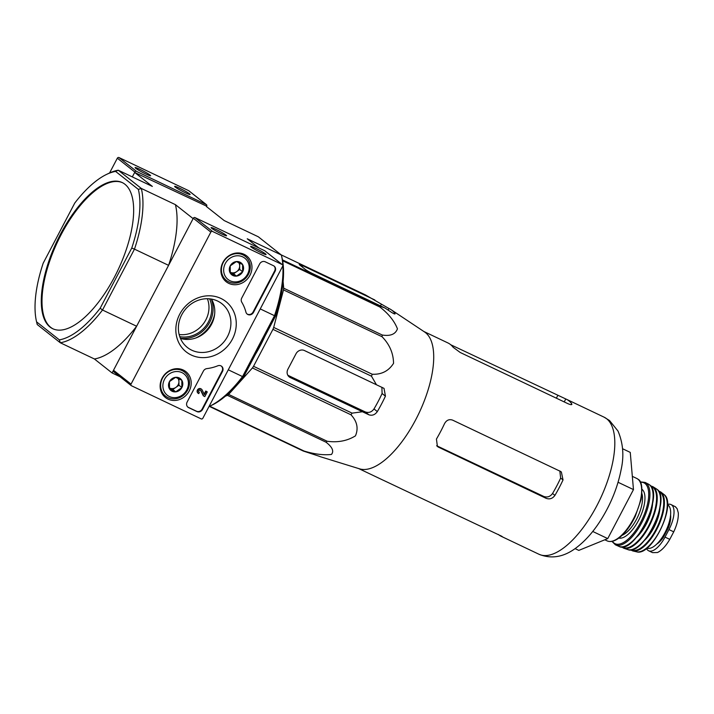 <?xml version="1.0" encoding="UTF-8"?>
<svg xmlns="http://www.w3.org/2000/svg" width="714" height="714" viewBox="0 0 714 714"><rect width="100%" height="100%" fill="white"/><g stroke="black" fill="none" stroke-linecap="round" stroke-linejoin="round"><path stroke-width="1.07" d="M282.467 259.887L379.393 305.958L385.087 308.073L391.54 312.384C394.494 314.187 395.574 314.437 394.788 313.125A81.664 34.049 -64.6 0 0 391.102 309.697L424.643 332.019A75.889 31.639 115.4 0 1 425.544 332.679A75.889 31.639 115.4 0 1 418.404 414.397A75.889 31.639 115.4 0 1 359.606 468.848L319.979 456.594M391.102 309.697A81.664 34.049 -64.6 0 0 388.943 308.51L365.407 294.9L281.2 254.871M395.083 313.848L394.788 313.125L394.387 313.883M379.393 305.958A84.85 35.379 115.4 0 1 379.821 306.975C388.514 313.705 394.387 320.988 397.448 328.833C395.449 334.268 390.379 336.33 382.24 335.018A84.85 35.379 115.4 0 1 382.052 336.731C389.558 344.371 393.396 353.243 393.548 363.346C388.648 371.021 381.544 374.663 372.253 374.252A84.85 35.379 115.4 0 1 371.485 376.198L376.457 384.766L304.441 350.538A6.56 5.935 128.3 0 0 296.015 353.76L287.912 369.192A6.56 5.935 128.3 0 0 289.232 376.903A6.56 5.935 128.3 0 0 290.259 377.545L368.879 414.789C372.19 415.896 375.011 414.825 377.331 411.585A81.664 34.049 -64.6 0 0 385.435 396.154L384.034 388.38L376.457 384.766M283.11 281.459L283.69 288.179A84.85 35.379 115.4 0 1 283.503 289.893L273.694 327.414A84.85 35.379 115.4 0 1 272.935 329.35L253.541 366.3L352.091 413.138L362.275 411.773M352.091 413.138A84.85 35.379 115.4 0 1 350.967 414.789C357.125 421.367 358.615 428.391 355.447 435.861C347.227 440.922 337.802 442.716 327.173 441.261A84.85 35.379 115.4 0 1 325.986 442.18C332.331 447.062 334.161 451.15 331.457 454.443C323.701 455.327 314.606 454.211 304.164 451.078A84.85 35.379 115.4 0 1 303.236 451.025L319.577 456.371M374.859 299.987L302.843 265.76A6.56 0.562 27.7 0 0 299.228 264.439A6.56 0.562 27.7 0 0 299.648 264.93L305.494 269.544A6.56 0.562 27.7 0 0 313.071 273.837L385.087 308.073M253.541 366.3A84.85 35.379 115.4 0 1 252.417 367.951L228.623 394.414A84.85 35.379 115.4 0 1 227.427 395.342L225.401 396.172M264.849 336.401A73.658 30.711 115.4 0 1 255.425 354.349M377.331 411.585L373.993 408.943C371.655 412.148 368.727 413.138 365.229 411.907L287.84 375.261M282.628 260.78L379.821 306.975M283.69 288.179L382.24 335.018M283.503 289.893L382.052 336.731M273.694 327.414L372.253 374.252M272.935 329.35L371.485 376.198M252.417 367.951L350.967 414.789M228.623 394.414L327.173 441.261M227.427 395.342L325.986 442.18M209.755 406.204L304.164 451.078M209.345 406.4L303.236 451.025M179.125 334.491A25.82 23.366 128.3 0 0 202.972 324.29A25.82 23.366 128.3 0 0 207.39 298.729M49.998 327.012A80.914 33.736 -64.6 0 0 52.738 328.717A80.914 33.736 -64.6 0 0 114.508 276.996A80.914 33.736 -64.6 0 0 122.21 182.552A80.914 33.736 -64.6 0 0 58.691 237.691A80.914 33.736 -64.6 0 0 49.998 327.012M106.645 174.377L108.894 173.297A94.043 39.208 115.4 0 1 118.247 170.218L141.31 188.434L138.364 189.397A91.856 38.297 115.4 0 1 131.751 248.079L100.174 308.225A91.856 38.297 115.4 0 1 59.36 339.873L36.584 321.871A91.856 38.297 115.4 0 1 36.566 321.809A91.856 38.297 115.4 0 1 43.188 263.189L74.765 203.053A91.856 38.297 115.4 0 1 106.645 174.377A91.856 38.297 115.4 0 1 115.579 171.405L118.247 170.218L152.359 186.425L134.669 172.449L132.322 176.902L134.866 172.065L117.337 158.205L109.581 172.975M138.364 189.397L115.579 171.405M134.669 172.449L206.685 206.194A1.312 1.187 128.3 0 0 206.212 204.525L136.552 171.414A1.312 1.187 128.3 0 0 134.866 172.065M100.174 308.225L102.513 310.019A94.043 39.208 115.4 0 1 60.288 342.765L94.4 358.972L112.089 372.958L119.997 376.715M59.36 339.873L60.288 342.765L37.226 324.54A94.043 39.208 115.4 0 1 37.155 324.236A94.043 39.208 115.4 0 1 37.092 323.986M112.089 372.958L136.624 326.236L102.513 310.019L134.473 249.141L168.584 265.349L193.119 218.627L175.421 204.65L141.31 188.434A94.043 39.208 115.4 0 1 134.473 249.141L131.751 248.079M208.988 406.561A94.043 39.208 -64.6 0 0 209.675 406.239A94.043 39.208 -64.6 0 0 242.546 376.581L228.293 369.807M209.675 406.239L211.924 405.159A91.856 38.297 -64.6 0 0 243.804 376.483L242.546 376.581L274.506 315.695L260.253 308.921M258.807 247.919L247.231 238.779L281.343 254.996L258.289 236.771L224.178 220.564L206.48 206.578M275.381 316.347A91.856 38.297 -64.6 0 0 282.003 257.727A91.856 38.297 -64.6 0 0 281.985 257.665L281.343 254.996A94.043 39.208 -64.6 0 1 281.423 255.3A94.043 39.208 -64.6 0 1 274.506 315.695L275.381 316.347L243.804 376.483M94.4 358.972A94.043 39.208 -64.6 0 0 136.624 326.236M168.584 265.349A94.043 39.208 -64.6 0 0 175.421 204.65M37.226 324.54L36.584 321.871M122.567 182.73A80.914 33.736 -64.6 0 0 57.718 241.493A80.914 33.736 -64.6 0 0 53.095 328.886M179.758 336.651A26.65 24.106 128.3 0 0 205.525 326.307A26.65 24.106 128.3 0 0 209.63 298.845M180.347 338.195A28.105 25.427 128.3 0 0 206.56 327.128A28.105 25.427 128.3 0 0 211.273 299.059M575.065 548.62L578.804 550.396L607.739 538.597L633.47 489.59L630.257 452.39L622.546 448.722M633.47 489.59L618.065 482.271M607.739 538.597L592.727 531.457M381.892 387.247L382.097 393.512A71.73 29.908 -64.6 0 1 373.993 408.943M450.766 344.773L565.783 398.965A75.889 31.639 -64.6 0 1 566.372 399.233L604.071 417.154A75.889 31.639 115.4 0 1 606.641 418.752A75.889 31.639 115.4 0 1 598.493 502.513A75.889 31.639 115.4 0 1 538.918 554.234C551.494 559.312 563.998 557.107 576.439 547.629C585.301 540.891 593.352 531.814 600.599 520.408C610.836 504.164 617.672 487.269 621.109 469.732C624.179 456.076 623.144 443.189 618.012 431.069L609.524 420.537L604.071 417.154M423.839 331.483L447.874 342.916A75.889 31.639 115.4 0 1 450.445 344.514A75.889 31.639 115.4 0 1 453.131 347.272L460.227 352.493L567.942 403.687C571.155 405.017 572.387 404.981 571.628 403.588A75.889 31.639 -64.6 0 0 568.933 400.831A75.889 31.639 -64.6 0 0 566.372 399.233M571.869 404.401L571.628 403.588L571.057 404.668M498.327 534.447A75.889 31.639 -64.6 0 0 501.219 536.312A75.889 31.639 -64.6 0 0 501.808 536.571L502.397 536.732M501.933 536.339L383.311 480.254A75.889 31.639 115.4 0 1 382.722 479.995L358.687 468.562M436.433 439.065L437.414 446.5L438.432 447.134L546.148 498.336C549.664 499.577 552.591 498.595 554.93 495.382A75.889 31.639 -64.6 0 0 563.025 479.951L561.365 471.981L560.329 471.329L452.605 420.127C449.195 418.957 446.5 420.127 444.536 423.634A75.889 31.639 115.4 0 1 436.433 439.065M554.93 495.382L552.538 493.499C550.191 496.694 547.263 497.676 543.756 496.444L436.638 445.723L438.432 447.134M559.83 470.937L560.642 478.068A68.803 28.685 -64.6 0 1 552.538 493.499M189.058 190.968A1.312 1.187 128.3 0 0 188.674 190.674L119.015 157.562A1.312 1.187 128.3 0 0 117.337 158.205M179.437 188.121A8.747 0.759 27.7 0 0 174.618 186.434A8.747 0.759 27.7 0 0 182.016 191.102A8.747 0.759 27.7 0 0 190.049 194.538A8.747 0.759 27.7 0 0 179.437 188.121M139.944 169.343A8.747 0.759 27.7 0 0 135.116 167.665A8.747 0.759 27.7 0 0 142.514 172.324A8.747 0.759 27.7 0 0 150.556 175.769A8.747 0.759 27.7 0 0 139.944 169.343M201.169 418.886L131.519 385.783A1.312 1.187 -51.7 0 1 131.046 384.114L210.853 232.095A1.312 1.187 -51.7 0 1 212.54 231.452L282.2 264.564A1.312 1.187 -51.7 0 1 282.664 266.233L202.856 418.243A1.312 1.187 -51.7 0 1 201.169 418.886M113.981 371.923A1.312 1.187 -51.7 0 1 113.508 370.254L193.315 218.243A1.312 1.187 -51.7 0 1 195.002 217.6L264.662 250.703A1.312 1.187 -51.7 0 1 265.037 251.007M221.777 234.005A8.747 0.759 27.7 0 0 226.534 235.798A8.747 0.759 27.7 0 0 219.207 231.024A8.747 0.759 27.7 0 0 211.103 227.704A8.747 0.759 27.7 0 0 221.777 234.005M261.27 252.774A8.747 0.759 27.7 0 0 266.036 254.577A8.747 0.759 27.7 0 0 258.7 249.802A8.747 0.759 27.7 0 0 250.605 246.473A8.747 0.759 27.7 0 0 261.27 252.774M188.683 407.649L196.939 411.576A4.373 3.954 -51.7 0 0 202.553 409.425L222.5 371.432A4.373 3.954 -51.7 0 0 217.734 365.818A43.741 39.573 -51.7 0 1 206.89 368.611A4.373 3.954 -51.7 0 0 203.383 371.093L187.113 402.08A4.373 3.954 -51.7 0 0 188.683 407.649L188.237 407.301A4.373 3.954 -51.7 0 1 187.782 407.042M253.506 312.375L275.068 271.302A4.373 3.954 -51.7 0 0 273.507 265.733L265.251 261.806A4.373 3.954 -51.7 0 0 259.628 263.957L241.743 298.033A4.373 3.954 -51.7 0 0 241.76 302.192A43.741 39.573 -51.7 0 1 245.928 312.125A4.373 3.954 -51.7 0 0 253.506 312.375L253.068 312.027A4.373 3.954 -51.7 0 1 246.99 313.919M220.894 298.434A32.059 29.006 -51.7 0 1 221.411 351.69A32.059 29.006 -51.7 0 1 175.831 330.02A32.059 29.006 -51.7 0 1 220.894 298.434M183.302 370.039A16.484 14.923 -51.7 0 1 185.444 371.316A16.484 14.923 -51.7 0 1 187.371 393.833A16.484 14.923 -51.7 0 1 165.014 397.171A16.484 14.923 -51.7 0 1 163.14 376.448A16.484 14.923 -51.7 0 1 183.302 370.039M244.063 254.3A16.484 14.923 -51.7 0 1 246.214 255.567A16.484 14.923 -51.7 0 1 248.133 278.094A16.484 14.923 -51.7 0 1 225.776 281.423A16.484 14.923 -51.7 0 1 223.91 260.708A16.484 14.923 -51.7 0 1 244.063 254.3M242.867 253.8A16.181 14.646 -51.7 0 1 243.804 255.157M224.821 279.183A16.181 14.646 -51.7 0 1 223.286 278.585M182.106 369.54A16.181 14.646 -51.7 0 1 183.034 370.905M164.05 394.922A16.181 14.646 -51.7 0 1 162.515 394.333M217.556 301.022A27.873 25.222 -51.7 0 1 220.572 302.754A27.873 25.222 -51.7 0 1 224.437 341.247A27.873 25.222 -51.7 0 1 186.095 346.388A27.873 25.222 -51.7 0 1 183.712 311.518A27.873 25.222 -51.7 0 1 217.556 301.022M211.478 299.095A26.489 23.964 -51.7 0 1 208.631 328.752A26.489 23.964 -51.7 0 1 180.437 338.391M273.962 265.992A4.373 3.954 -51.7 0 1 274.631 270.954L253.068 312.027M221.394 366.13A4.373 3.954 -51.7 0 1 222.063 371.093L202.116 409.077A4.373 3.954 -51.7 0 1 196.502 411.228L188.237 407.301M200.518 390.139A1.312 1.187 -51.7 0 1 200.554 390.183L203.285 395.734L204.802 396.591L207.265 391.897L206.194 391.388L204.472 394.663L202.08 389.817A2.624 2.374 -51.7 0 0 198.09 389.835A2.624 2.374 -51.7 0 0 198.733 393.628L199.34 392.468A1.312 1.187 -51.7 0 1 199.019 390.576A1.312 1.187 -51.7 0 1 200.991 390.531L203.731 396.083M204.168 394.057L205.757 391.04L207.265 391.897M198.322 393.369L197.885 393.021A2.624 2.374 -51.7 0 1 201.134 388.907L201.58 389.255M181.811 380.276L181.883 387.541L175.733 391.852L169.513 388.898L169.441 381.633L175.59 377.322L181.811 380.276A7.577 6.854 -51.7 0 1 181.883 387.541A7.577 6.854 -51.7 0 1 175.733 391.852A7.577 6.854 -51.7 0 1 169.513 388.898A7.577 6.854 -51.7 0 1 169.441 381.633A7.577 6.854 -51.7 0 1 175.59 377.322A7.577 6.854 -51.7 0 1 181.811 380.276M181.945 372.628A13.557 12.272 -51.7 0 1 182.159 395.145A13.557 12.272 -51.7 0 1 162.881 385.988A13.557 12.272 -51.7 0 1 181.945 372.628M182.168 370.62A15.306 13.852 -51.7 0 1 184.569 372.11A15.306 13.852 -51.7 0 1 185.943 392.709A15.306 13.852 -51.7 0 1 165.586 396.136A15.306 13.852 -51.7 0 1 163.301 376.805A15.306 13.852 -51.7 0 1 182.168 370.62M177.92 378.322A6.56 5.935 -51.7 0 1 178.919 381.597A6.56 5.935 -51.7 0 1 175.885 387.39A6.56 5.935 -51.7 0 1 169.7 388.068L172.815 389.541L178.955 385.23L178.893 378.786M172.815 389.541L175.733 391.852M178.955 385.23L181.883 387.541M242.582 264.528L242.653 271.793L236.504 276.104L230.283 273.15L230.211 265.885L236.361 261.574L242.582 264.528A7.577 6.854 -51.7 0 1 242.653 271.793A7.577 6.854 -51.7 0 1 236.504 276.104A7.577 6.854 -51.7 0 1 230.283 273.15A7.577 6.854 -51.7 0 1 230.211 265.885A7.577 6.854 -51.7 0 1 236.361 261.574A7.577 6.854 -51.7 0 1 242.582 264.528M242.706 256.879A13.557 12.272 -51.7 0 1 242.93 279.406A13.557 12.272 -51.7 0 1 223.652 270.24A13.557 12.272 -51.7 0 1 242.706 256.879M242.938 254.88A15.306 13.852 -51.7 0 1 245.339 256.371A15.306 13.852 -51.7 0 1 246.714 276.97A15.306 13.852 -51.7 0 1 226.356 280.388A15.306 13.852 -51.7 0 1 224.062 261.065A15.306 13.852 -51.7 0 1 242.938 254.88M238.69 262.582A6.56 5.935 -51.7 0 1 239.69 265.858A6.56 5.935 -51.7 0 1 236.655 271.641A6.56 5.935 -51.7 0 1 230.47 272.32L233.576 273.801L239.726 269.49L239.663 263.047M233.576 273.801L236.504 276.104M239.726 269.49L242.653 271.793M667.492 504.468A21.429 8.934 115.4 0 1 670.999 504.557L675.489 506.797L677.158 508.761L678.3 512.884C678.577 518.453 677.05 524.772 673.73 531.832L669.777 539.356C665.867 546.058 661.771 550.449 657.496 552.52L652.534 552.636L648.651 550.789A21.429 8.934 115.4 0 1 646.491 548.414M670.999 504.557A21.429 8.934 115.4 0 1 668.964 529.574L665.011 537.098A21.429 8.934 115.4 0 1 648.651 550.789M667.492 504.691A24.053 10.032 115.4 0 1 668.09 505.093A24.053 10.032 115.4 0 1 665.635 531.386A24.053 10.032 115.4 0 1 646.848 548.129M670.589 515.008A19.073 7.952 115.4 0 1 668.723 526.959A2.187 0.91 115.4 0 1 668.438 527.619L663.351 537.312A2.187 0.91 115.4 0 1 662.976 537.91A19.073 7.952 115.4 0 1 656.8 544.023M302.218 266.956L302.843 265.76M380.491 305.878L381.312 304.307M290.259 377.545L288.376 376.046M368.879 414.789L365.229 411.907M195.761 338.008A30.836 27.9 128.3 0 0 214.655 314.098M388.113 310.09L388.943 308.51M385.435 396.154L382.097 393.512M556.358 398.18L557.714 395.61M564.23 401.92L565.783 398.965M546.148 498.336L543.756 496.444M563.025 479.951L560.642 478.068M206.212 204.525L188.674 190.674M136.552 171.414L119.015 157.562M113.508 370.254L131.046 384.114M193.315 218.243L210.853 232.095M195.002 217.6L212.54 231.452M264.662 250.703L282.2 264.564M673.73 531.832L668.964 529.574M669.777 539.356L665.011 537.098M637.95 479.192A34.558 14.405 115.4 0 1 634.237 517.329A34.558 14.405 115.4 0 1 607.114 540.873C610.809 542.461 615.209 541.15 620.296 536.937C625.955 532.091 630.944 525.236 635.273 516.365L641.101 499.452C642.698 487.724 641.699 480.995 638.084 479.272L636.781 478.46A34.558 14.405 115.4 0 1 637.95 479.192M641.931 493.651A25.365 10.576 115.4 0 1 637.602 517.114A25.365 10.576 115.4 0 1 622.144 535.286M642.02 489.313A27.114 11.308 115.4 0 1 642.047 489.331A27.114 11.308 115.4 0 1 639.682 518.141A27.114 11.308 115.4 0 1 618.833 538.088M640.431 482.28A33.674 14.039 115.4 0 1 645.081 483.548A33.674 14.039 115.4 0 1 639.539 524.344A33.674 14.039 115.4 0 1 612.38 541.301M640.217 481.879L645.09 482.414A34.549 14.405 115.4 0 1 646.206 483.119A34.549 14.405 115.4 0 1 642.529 521.202A34.549 14.405 115.4 0 1 615.423 544.827L611.934 541.39M649.401 484.752A34.45 14.36 115.4 0 1 645.858 522.461A34.45 14.36 115.4 0 1 618.931 546.371L618.931 546.371C634.371 555.322 664.725 494.026 649.454 484.788L648.499 484.154A34.45 14.36 115.4 0 1 649.401 484.752M652.694 491.027A34.013 14.182 115.4 0 1 646.598 521.39A34.013 14.182 115.4 0 1 626.91 545.282M652.578 503.441A26.677 11.121 115.4 0 1 636.46 537.356M650.856 486.252A33.647 14.03 115.4 0 1 652.971 487.323A33.647 14.03 115.4 0 1 648.785 525.575A33.647 14.03 115.4 0 1 622.037 546.87M650.525 485.832L652.944 486.698A34.085 14.209 115.4 0 1 653.56 487.126A34.085 14.209 115.4 0 1 650.222 524.103A34.085 14.209 115.4 0 1 623.706 548.209L621.51 546.879M656.934 489.277A33.594 14.003 115.4 0 1 653.783 525.433A33.594 14.003 115.4 0 1 627.767 549.557C643.207 556.634 671.571 498.051 656.96 489.295L656.55 488.992A33.594 14.003 115.4 0 1 656.934 489.277M660.325 496.444A33.156 13.825 115.4 0 1 635.924 547.781M659.986 507.654A25.802 10.764 115.4 0 1 644.403 540.436M658.772 491.402A32.326 13.477 115.4 0 1 660.254 492.249A32.326 13.477 115.4 0 1 656.55 528.387A32.326 13.477 115.4 0 1 631.033 549.762M658.451 490.911L660.753 491.982A32.755 13.655 115.4 0 1 660.878 492.071A32.755 13.655 115.4 0 1 657.969 526.986A32.755 13.655 115.4 0 1 632.738 550.931L630.444 549.825M663.815 494.374A31.934 13.316 115.4 0 1 663.895 494.445A31.934 13.316 115.4 0 1 661.057 528.262A31.934 13.316 115.4 0 1 636.629 551.815L632.738 550.931M662.976 537.91L662.128 537.499M663.351 537.312L662.512 536.91M668.723 526.959L667.769 526.513M668.438 527.619L667.51 527.182M36.566 321.809L37.155 324.236M282.003 257.727L281.423 255.3M501.219 536.312L538.918 554.234M206.417 204.65L188.88 190.799M113.776 371.798L131.305 385.649M264.867 250.837L282.405 264.689M184.569 372.11L180.803 369.138M165.586 396.136L161.819 393.164M245.339 256.371L241.573 253.39M226.356 280.388L222.589 277.416M604.82 539.784L607.114 540.873M632.327 476.345L636.781 478.46M615.423 544.827L618.931 546.371M645.09 482.414L648.499 484.154M623.706 548.209L627.767 549.557M652.944 486.698L656.55 488.992M660.753 491.982L663.895 494.445C677.47 503.174 651.971 556.822 636.629 551.815M677.158 508.761L675.176 506.565"/></g></svg>
